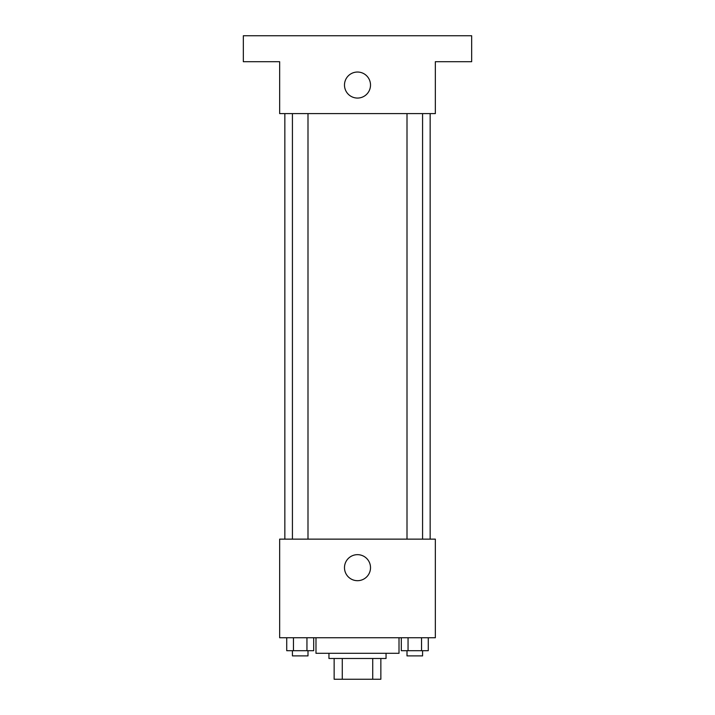 <?xml version="1.0" encoding="UTF-8"?>
<svg xmlns="http://www.w3.org/2000/svg" width="715" height="715" viewBox="0 0 715 715"><rect width="100%" height="100%" fill="white"/><g stroke="black" fill="none" stroke-linecap="round" stroke-linejoin="round"><path stroke-width="1.07" d="M372.73 658.488L372.73 679.25L334.146 679.25L334.146 658.488M372.73 679.25L380.854 679.25L380.854 658.488L380.854 679.25M386.046 653.304L386.046 658.488L328.954 658.488L328.954 653.304M342.271 658.488L342.271 679.25M315.985 637.735L315.985 653.304L399.015 653.304L399.015 637.735M435.346 637.735L279.654 637.735L279.654 539.137L435.346 539.137L435.346 637.735M370.513 567.674A13.013 13.013 0 0 1 350.994 578.944A13.013 13.013 0 0 1 350.994 556.404A13.013 13.013 0 0 1 370.513 567.674M430.153 113.596L430.153 539.137M407.005 539.137L407.005 113.596M307.995 113.596L307.995 539.137M435.346 113.596L279.654 113.596L279.654 61.696L243.332 61.696L243.332 35.75L471.668 35.75L471.668 61.696L435.346 61.696L435.346 113.596M370.513 85.049A13.013 13.013 0 0 1 350.994 96.319A13.013 13.013 0 0 1 350.994 73.779A13.013 13.013 0 0 1 370.513 85.049M428.276 637.735L428.276 650.704L401.312 650.704L401.312 637.735M421.537 637.735L421.537 650.704M408.05 637.735L408.05 650.704M422.574 650.704L422.574 655.896L407.005 655.896L407.005 650.704M313.688 637.735L313.688 650.704L286.724 650.704L286.724 637.735M306.95 637.735L306.95 650.704M293.463 637.735L293.463 650.704M307.995 650.704L307.995 655.896L292.426 655.896L292.426 650.704M284.847 113.596L284.847 539.137M422.574 539.137L422.574 113.596M292.426 113.596L292.426 539.137"/></g></svg>
